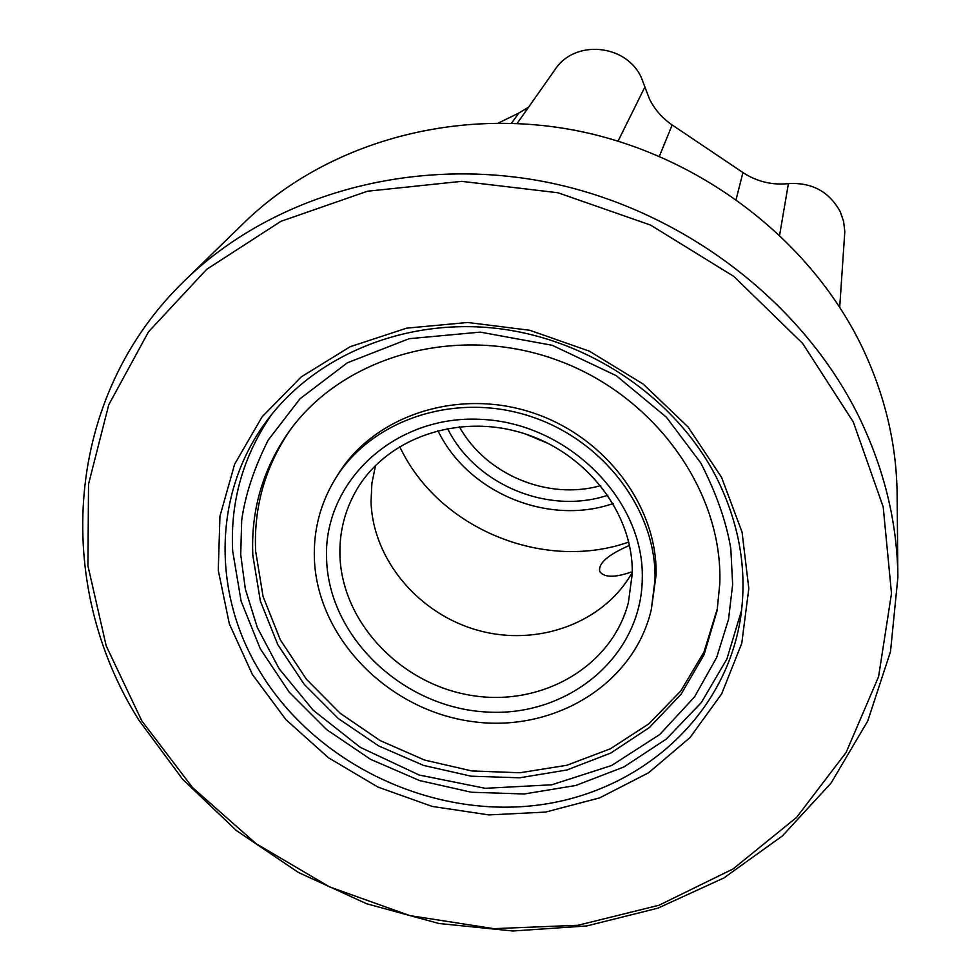 <?xml version="1.0" encoding="UTF-8"?>
<svg xmlns="http://www.w3.org/2000/svg" width="980" height="980" viewBox="0 0 980 980"><rect width="100%" height="100%" fill="white"/><g stroke="black" fill="none" stroke-linecap="round" stroke-linejoin="round"><path stroke-width="1.47" d="M628.768 542.05C546.62 571.095 444.859 531.43 403.662 454.438L399.546 446.549M721.537 477.272L742.068 532.165L748.806 588.527L741.762 643.333L721.697 693.816L690.018 737.597L648.589 772.767L599.638 797.892L545.566 812.077L488.922 814.919L432.217 806.43L377.937 787.075L328.435 757.736L285.915 719.639L252.326 674.375L229.345 623.868L218.271 570.323L219.949 516.203L234.661 464.153L262.089 416.855L301.179 376.933L350.191 346.712L406.7 328.141L467.693 322.481L529.776 330.272L589.409 351.183L643.174 384.05L688.021 426.925L721.537 477.272M258.757 669.708C312.351 760.149 423.63 815.936 529.408 806.05C635.077 796.348 725.567 719.455 740.782 616.494C747.373 569.441 739.226 523.051 716.38 477.321C676.212 398.983 590.487 339.938 498.661 328.619C406.786 317.459 316.785 354.319 267.81 419.44C213.126 491.201 211.839 591.675 258.757 669.708M853.274 421.927L802.669 343.466L733.824 276.421L650.585 225.094L557.951 192.754L461.605 181.337L367.414 191.235L280.88 221.345L206.719 269.304L148.544 331.767L108.756 404.789L88.519 484.194L87.943 565.852L106.208 645.894L141.781 720.814L192.57 787.602L256.074 843.645L329.513 886.876L409.836 915.602L493.822 928.648L578.053 925.267L658.989 905.251L733.028 868.966L796.556 817.455L846.108 752.481L878.595 676.666L891.494 593.415L883.201 506.93L853.274 421.927M138.854 720.104C52.932 583.676 63.663 397.035 184.938 280.366C271.595 195.853 410.167 155.514 545.615 181.925C680.965 208.642 802.253 300.934 859.191 417.284C884.438 469.591 897.337 522.965 897.876 577.404L890.502 651.639L867.729 721.023L831.052 783.118L782.371 835.94L723.865 877.97L657.862 908.178L586.763 925.941L512.957 931L438.807 923.466L366.569 903.732L298.435 872.47L236.486 830.611L182.696 779.333L138.854 720.104M897.876 577.404L897.129 494.533C896.614 443.977 884.83 394.585 861.763 346.344C809.737 239.034 699.291 154.62 575.701 130.463C452.013 106.612 324.821 144.072 244.302 222.546L184.938 280.366M839.713 307.132L844.809 231.696L843.609 221.394L840.154 211.558C829.141 191.59 811.893 182.268 788.422 183.615C771.873 185.269 756.707 181.582 742.926 172.554L672.17 124.962C662.394 118.311 654.848 109.723 649.532 99.176L641.349 77.616C626.171 43.843 574.513 39.249 554.974 69.666L517.183 123.407M629.515 545.407C607.918 554.778 597.996 563.5 599.76 571.585C604.28 577.575 614.693 577.759 631.01 572.136M528.649 107.102L518.775 113.104L498.489 122.966M252.84 555.464L260.374 601.108L277.818 644.681L304.229 684.371L338.357 718.585L378.733 745.964L423.654 765.441L471.27 776.209L519.657 777.789L566.808 770.011L610.699 753.081L649.385 727.54L681.039 694.318L704.057 654.75L717.127 610.479L719.786 583.737C723.252 490.576 653.672 393.629 554.006 358.999C454.463 323.939 341.885 356.843 288.733 431.996C262.726 469.298 250.757 510.458 252.84 555.464M290.105 430.11C265.102 466.848 253.624 507.224 255.645 551.226L263.081 596.538L280.317 639.817L306.421 679.25L340.195 713.293L380.154 740.586L424.659 760.076L471.87 770.954L519.89 772.755L566.734 765.307L610.43 748.769L649.042 723.706L680.769 690.998L704.02 651.945L717.507 608.176M651.296 609.621L656.073 575.358C657.837 506.011 604.341 435.194 530.18 411.968C456.117 388.374 374.066 416.108 338.186 474.161L335.699 478.142C371.714 419.869 454.108 392.049 528.514 415.753C603.019 439.101 656.772 510.2 655.02 579.817L651.296 609.621C633.484 686.061 550.87 734.339 468.783 721.047C386.598 708.479 317.471 637.319 314.384 559.188C313.331 530.033 320.435 503.01 335.699 478.142M326.61 559.923C329.354 637.343 402.486 706.58 484.439 711.872C566.366 718.254 641.153 658.045 642.28 579.045C644.693 500.143 568.314 423.066 481.217 419.366C394.119 414.491 322.604 482.503 326.61 559.923M339.962 556.126C342.253 622.716 400.673 683.893 470.829 695.322C540.887 707.34 611.814 667.111 628.388 602.553L632.259 573.741C633.533 513.447 586.469 452.319 522.009 432.915C457.636 413.18 386.855 438.293 356.843 489.424C344.825 510.004 339.19 532.238 339.962 556.126M632.284 572.357C604.072 622.839 538.192 646.935 478.632 630.52C418.999 614.35 372.792 559.85 371.04 501.687L371.885 483.336L375.548 465.402M447.48 428.407C475.214 484.757 548.347 515.223 607.894 495.231M459.363 426.704C485.737 474.675 548.102 500.658 600.728 485.602M548.886 443.744L525.586 434.042M613.162 503.524C548.139 526.223 467.558 492.658 437.889 430.502M644.901 86.975L618.086 141.071M518.775 113.104L511.572 123.186M672.17 124.962L659.393 156.224M742.926 172.554L736.176 199.283M788.422 183.615L779.651 234.967M732.648 584.521L728.52 619.397L716.674 657.482L694.502 696.939L659.748 734.51L611.569 765.527L551.765 784.796L485.272 788.312L419.158 775.009L360.273 747.336L313.147 710.169L279.165 668.813L257.324 627.543L245.343 589.078L240.725 554.729L241.693 520.294C245.196 495.023 254.053 468.269 268.238 440.032L300.064 398.738L347.324 362.821L409.089 338.7L480.261 332.122L552.304 345.315L616.31 375.708L666.363 417.186L700.823 463.013C716.503 493.687 726.499 522.303 730.823 548.837L732.648 584.521M271.705 414.43C243.175 455.884 230.165 501.429 232.677 551.066L241.117 601.181L260.325 648.87L289.247 692.223L326.536 729.524L370.575 759.341L419.538 780.545L471.466 792.257L524.276 793.971L575.799 785.482L623.893 766.96L666.425 738.969L701.374 702.501L726.915 658.952L741.603 610.197"/></g></svg>
